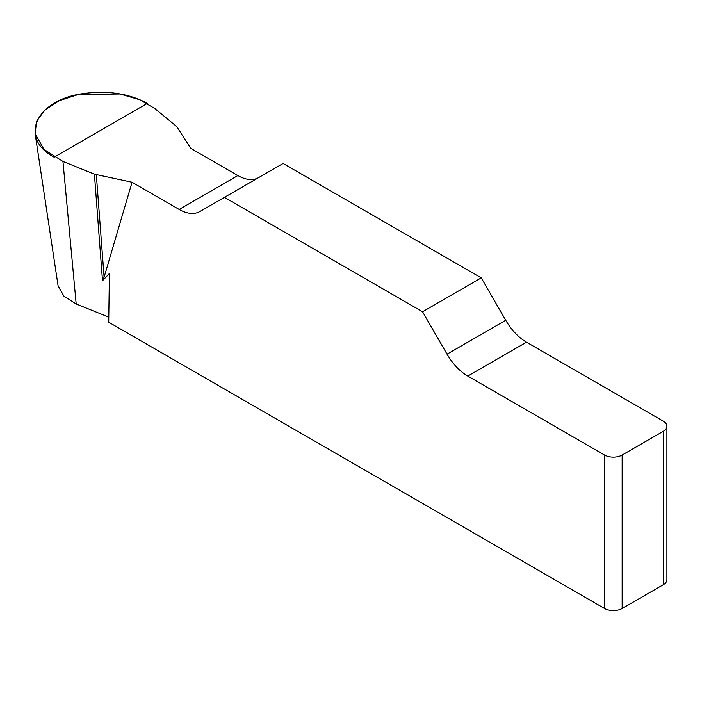 <?xml version="1.0" encoding="UTF-8"?>
<svg xmlns="http://www.w3.org/2000/svg" width="702" height="702" viewBox="0 0 702 702"><rect width="100%" height="100%" fill="white"/><g stroke="black" fill="none" stroke-linecap="round" stroke-linejoin="round"><path stroke-width="1.05" d="M258.547 177.659A41.515 23.965 60 0 1 237.873 175.553L190.768 148.35L176.764 126.614L154.738 108.459L139.575 99.702L120.051 93.989L78.08 94.559L59.416 100.649L44.928 110.003L36.662 121.227L35.1 133.591L43.954 149.394L62.952 161.451L94.41 174.166L132.055 182.248L104.107 277.193L102.501 280.765L109.407 273.482L108.713 322.218L604.545 608.485L604.545 455.036A12.452 7.187 0 0 0 622.156 455.036L622.156 608.485A12.452 7.187 180 0 1 604.545 608.485M666.9 426.228L666.9 579.668A12.452 7.187 180 0 1 663.25 584.757L663.25 431.309A12.452 7.187 0 0 0 666.9 426.228A12.452 7.187 0 0 0 663.25 421.139L526.5 342.19A41.515 23.965 60 0 1 505.738 320.279L481.256 277.869L283.117 163.469L224.412 197.367L422.551 311.758L447.034 354.168A41.515 23.965 -120 0 0 467.786 376.079L604.545 455.036M132.055 182.248L179.168 209.45A41.515 23.965 -120 0 0 199.921 211.504L224.412 197.367M108.784 317.155L76.185 303.984L63.847 296.06L58.09 285.872L35.1 133.582M663.25 584.757L622.156 608.485M481.256 277.869L422.551 311.758M663.25 431.309L622.156 455.036M94.41 174.166L102.501 280.765M96.332 174.737L104.107 277.193M54.151 157.187C18.094 138.215 36.039 99.544 83.696 93.533C107.941 90.295 129.159 93.577 147.35 103.378L54.151 157.187M447.034 354.168L505.738 320.279M526.5 342.19L467.786 376.079M179.168 209.45L237.873 175.553M62.952 161.451L76.185 303.984"/></g></svg>
